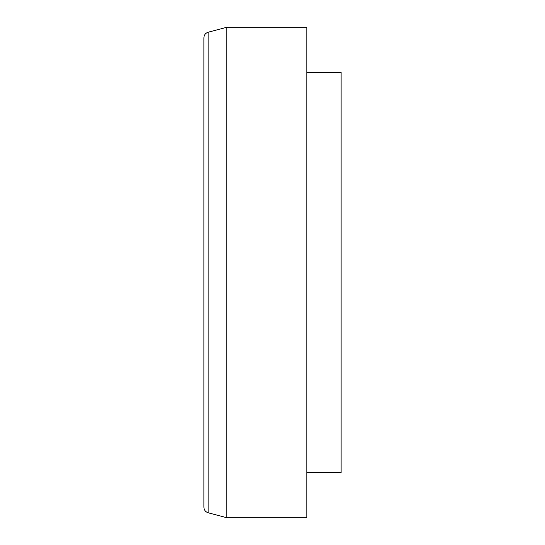 <?xml version="1.0" encoding="UTF-8"?>
<svg xmlns="http://www.w3.org/2000/svg" width="545" height="545" viewBox="0 0 545 545"><rect width="100%" height="100%" fill="white"/><g stroke="black" fill="none" stroke-linecap="round" stroke-linejoin="round"><path stroke-width="0.82" d="M203.898 72.553L203.898 507.238C204.068 510.031 205.479 511.871 208.136 512.756L226.768 517.75L306.801 517.75L306.801 27.25L226.768 27.25L226.768 517.75M208.136 512.756L208.136 32.244C205.479 33.129 204.068 34.969 203.898 37.762L203.898 272.5M306.801 72.41L341.102 72.41L341.102 472.59L306.801 472.59M208.136 32.244L226.768 27.25"/></g></svg>
